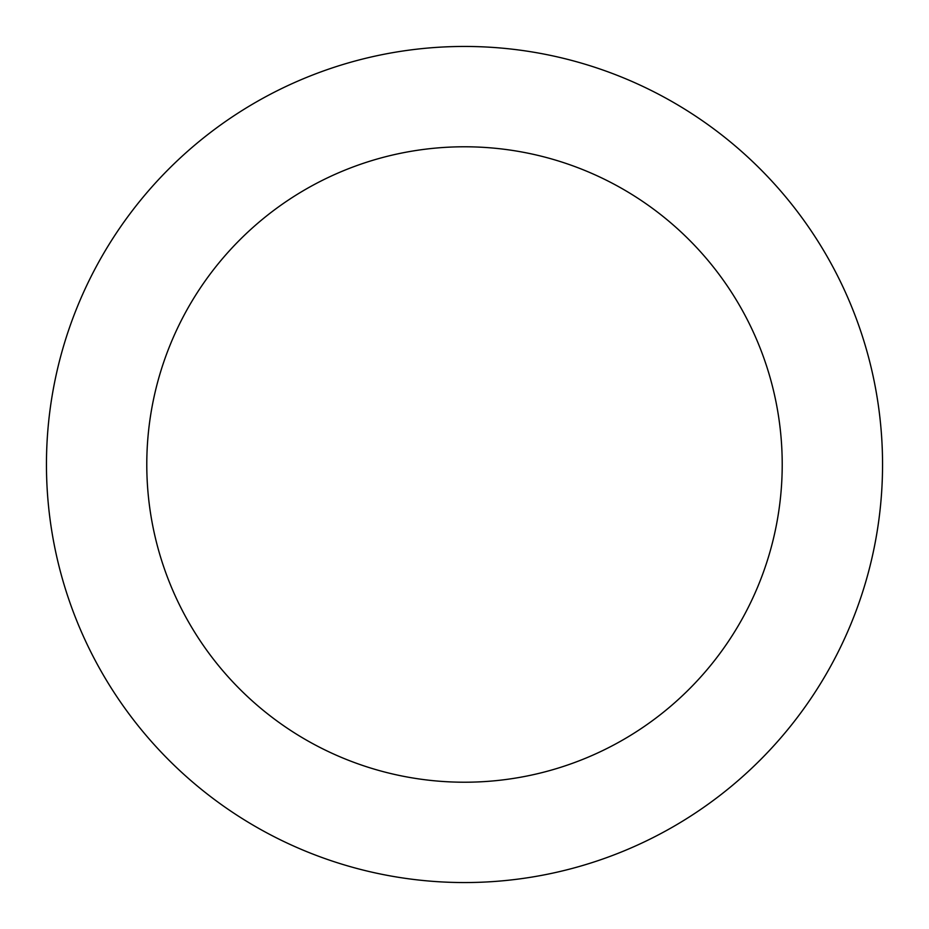 <?xml version="1.0" encoding="UTF-8"?>
<svg xmlns="http://www.w3.org/2000/svg" width="929" height="929" viewBox="0 0 929 929"><rect width="100%" height="100%" fill="white"/><g stroke="black" fill="none" stroke-linecap="round" stroke-linejoin="round"><path stroke-width="1.39" d="M782.218 464.5A317.718 317.718 0 0 0 464.5 146.782A317.718 317.718 0 0 0 146.782 464.5A317.718 317.718 0 0 0 464.5 782.218A317.718 317.718 0 0 0 782.218 464.5M46.45 464.5A418.05 418.05 0 0 1 464.5 46.45A418.05 418.05 0 0 1 882.55 464.5A418.05 418.05 0 0 1 464.5 882.55A418.05 418.05 0 0 1 46.45 464.5"/></g></svg>
